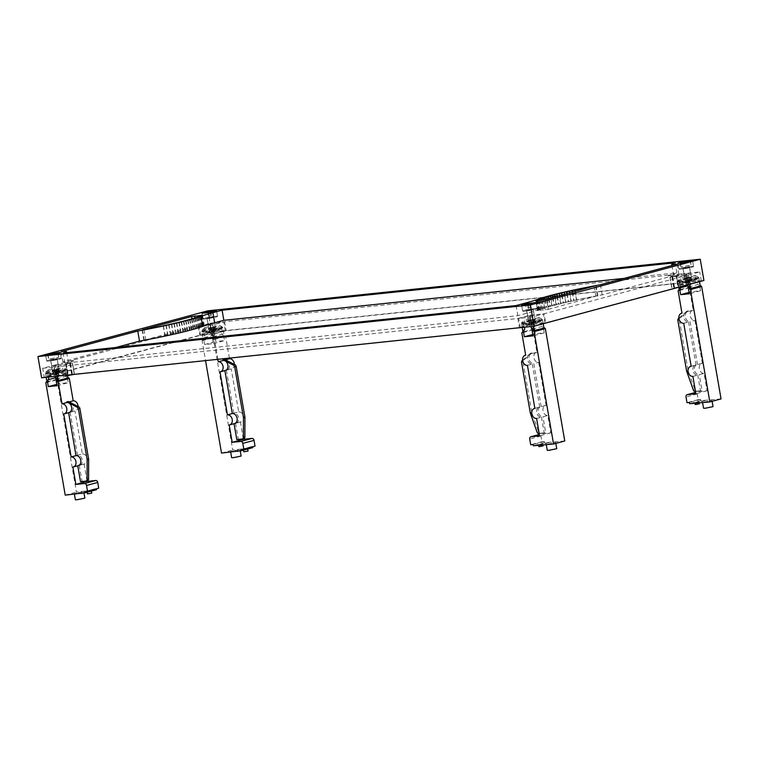 <?xml version="1.0" encoding="UTF-8"?>
<svg xmlns="http://www.w3.org/2000/svg" width="759" height="759" viewBox="0 0 759 759"><rect width="100%" height="100%" fill="white"/><g stroke="black" fill="none" stroke-linecap="round" stroke-linejoin="round"><path stroke-width="0.57" stroke-dasharray="3.79 2.85" d="M677.958 263.183L678.963 269.028L677.958 263.183A7.41 0.579 -9.8 0 0 685.937 262.396A7.41 0.579 -9.8 0 0 692.55 260.669L693.565 266.504A7.41 0.579 -9.8 0 0 685.576 267.301A7.41 0.579 -9.8 0 0 678.963 269.028A7.41 0.579 -9.8 0 0 686.952 268.24A7.41 0.579 -9.8 0 0 693.565 266.504A7.41 0.579 170.2 0 1 689.419 267.756A7.41 0.579 170.2 0 1 681.61 269.018A7.41 0.579 170.2 0 1 678.963 269.028A7.41 0.579 170.2 0 1 683.109 267.775A7.41 0.579 170.2 0 1 690.918 266.513A7.41 0.579 170.2 0 1 693.565 266.504L692.55 260.669M691.032 260.574A7.41 0.579 -9.8 0 0 684.571 261.457A7.41 0.579 -9.8 0 0 679.362 262.595M690.168 260.878L691.136 265.346L680.842 266.997L690.918 265.195M690.367 260.868L691.136 265.346M680.282 262.671L681.06 267.149M680.064 262.519L680.842 266.997M685.956 267.557L682.958 268.335L686.572 267.984L689.57 267.196L685.956 267.557M687.663 277.433L684.665 278.211L688.28 277.86L691.269 277.073L687.663 277.433L684.352 278.268L688.309 277.879L691.591 277.016L687.635 277.414M687.701 277.832L684.438 278.714L691.667 277.443L687.701 277.832M687.787 278.173L684.808 278.98L691.402 277.813L687.787 278.173M689.305 285.763L690.235 285.678L689.305 285.763M528.055 308.135L530.389 307.718L531.338 308.363L529.004 308.78L528.055 308.135L527.372 303.628M534.744 302.651A7.41 0.579 -9.8 0 0 523.065 304.663M521.67 305.26L522.676 311.105L521.67 305.26A7.41 0.579 -9.8 0 0 521.699 305.308A7.41 0.579 -9.8 0 0 529.355 304.52A7.41 0.579 -9.8 0 0 536.262 302.737L537.277 308.581A7.41 0.579 -9.8 0 0 537.239 308.543A7.41 0.579 -9.8 0 0 529.583 309.321A7.41 0.579 -9.8 0 0 522.676 311.105A7.41 0.579 -9.8 0 0 522.704 311.143A7.41 0.579 -9.8 0 0 530.37 310.365A7.41 0.579 -9.8 0 0 537.277 308.581A7.41 0.579 170.2 0 1 533.122 309.833A7.41 0.579 170.2 0 1 525.323 311.095A7.41 0.579 170.2 0 1 522.676 311.105A7.41 0.579 170.2 0 1 526.822 309.852A7.41 0.579 170.2 0 1 534.63 308.59A7.41 0.579 170.2 0 1 537.277 308.581L536.262 302.737M529.754 304.017L530.389 307.718M530.569 303.885L531.338 308.363M528.236 304.302L529.004 308.78M526.689 310.431L533.273 309.274L526.689 310.431M528.387 320.307L534.981 319.15L528.387 320.307M528.074 320.364L535.38 319.52L528.131 320.772M528.52 321.048L535.095 319.871L528.15 320.791M532.249 328.049L533.947 327.755L532.239 328.049L531.347 327.082M58.728 352.508A7.41 0.579 -9.8 0 0 52.267 353.39A7.41 0.579 -9.8 0 0 47.058 354.529M45.654 355.117L46.66 360.961L45.654 355.127A7.41 0.579 -9.8 0 0 53.633 354.33A7.41 0.579 -9.8 0 0 60.255 352.603L61.261 358.438A7.41 0.579 -9.8 0 0 53.282 359.235A7.41 0.579 -9.8 0 0 46.66 360.961A7.41 0.579 -9.8 0 0 54.648 360.174A7.41 0.579 -9.8 0 0 61.261 358.438A7.41 0.579 170.2 0 1 57.115 359.69A7.41 0.579 170.2 0 1 49.307 360.952A7.41 0.579 170.2 0 1 46.66 360.961A7.41 0.579 170.2 0 1 50.815 359.709A7.41 0.579 170.2 0 1 58.614 358.447A7.41 0.579 170.2 0 1 61.261 358.438L60.255 352.603M47.978 354.605L48.756 359.083L58.832 357.28L48.756 359.083M47.76 354.453L48.538 358.941M57.874 352.821L58.614 357.128M58.064 352.802L58.832 357.28M54.269 359.918L57.267 359.13L50.663 360.269L54.269 359.918M55.976 369.794L58.974 369.007L52.362 370.155L55.976 369.794M56.005 369.813L59.287 368.95L52.048 370.202L56.005 369.813M56.081 370.24L59.363 369.377L52.115 370.629L56.081 370.24M56.109 370.534L59.098 369.756L55.483 370.107L52.494 370.895L56.109 370.534M57.162 377.811L56.232 377.906L57.162 377.811M201.941 313.05L202.957 318.884L201.941 313.05A7.41 0.579 -9.8 0 0 201.979 313.087A7.41 0.579 -9.8 0 0 209.636 312.31A7.41 0.579 -9.8 0 0 216.543 310.526L217.548 316.37A7.41 0.579 -9.8 0 0 217.52 316.323A7.41 0.579 -9.8 0 0 209.863 317.11A7.41 0.579 -9.8 0 0 202.957 318.884A7.41 0.579 -9.8 0 0 202.985 318.932A7.41 0.579 -9.8 0 0 210.641 318.154A7.41 0.579 -9.8 0 0 217.548 316.37A7.41 0.579 170.2 0 1 213.402 317.623A7.41 0.579 170.2 0 1 205.594 318.884A7.41 0.579 170.2 0 1 202.957 318.884A7.41 0.579 170.2 0 1 207.103 317.642A7.41 0.579 170.2 0 1 214.901 316.38A7.41 0.579 170.2 0 1 217.548 316.37L216.543 310.526M210.841 311.674L211.619 316.152L209.285 316.569L208.336 315.915L210.67 315.497L211.619 316.152M208.507 312.091L209.285 316.569M207.653 311.418L208.336 315.915M210.034 311.807L210.67 315.497M215.025 310.44A7.41 0.579 -9.8 0 0 203.346 312.452M213.535 317.034L206.951 318.201L213.535 317.034M215.243 326.92L208.659 328.078L215.243 326.92M215.565 326.863L208.336 328.135L215.565 326.863M215.641 327.281L208.412 328.552L215.641 327.281M215.376 327.66L208.782 328.818L215.376 327.66M214.218 335.535L212.52 335.839L214.218 335.544L215.584 326.882M704.21 402.09L711.98 400.458L704.21 402.09M703.565 408.257L713.043 406.625M695.567 402.403L699.058 401.663L695.567 402.403M695.159 404.528L699.418 403.788M697.957 276.712L695.045 275.564L695.168 278.458L698.878 278.069L697.957 276.712L690.14 278.819L689.03 280.726L689.646 284.321M685.994 276.513L686.06 277.955L687.72 279.236L691.43 278.847L686.383 276.475L680.216 278.069L681.943 281.855A1.622 1.233 74.9 0 1 682.493 282.917L680.662 283.116L679.305 281.912L679.694 285.213A1.347 1.025 74.9 0 1 680.975 286.655M686.658 278.572L677.891 280.934L680.216 278.069M686.06 277.955L678.242 280.062M687.417 278.933L678.043 281.456L677.891 280.934M687.72 279.236L689.096 287.206L679.239 289.862M678.821 287.424L678.043 281.456M695.434 275.526L689.656 277.082L690.14 278.819M695.045 275.564L689.656 277.082M695.168 278.458L694.94 278.876A1.622 1.233 -105.1 0 0 694.77 280.014L696.601 279.824L697.445 278.392L698.242 281.655A1.347 1.025 -105.1 0 0 698.707 284.302L699.03 286.162L700.234 285.925M687.692 284.853A1.347 1.025 74.9 0 1 688.394 284.302L687.597 281.048L686.743 282.481L684.912 282.671A1.622 1.233 74.9 0 1 685.083 281.523L689.267 277.12M721.05 398.911L700.851 400.705L700.623 399.424L698.204 399.68L697.217 393.949A2.163 1.641 -105.1 0 1 698.289 391.682A2.163 1.641 -105.1 0 1 698.489 391.653L707.103 390.743L704.105 373.381A5.133 3.899 74.9 0 1 699.4 369.045A5.133 3.899 74.9 0 1 701.904 363.381A5.133 3.899 74.9 0 1 702.36 363.295L694.931 320.279A5.133 3.899 74.9 0 1 690.225 315.943A5.133 3.899 74.9 0 1 692.73 310.27A5.133 3.899 74.9 0 1 693.195 310.184L689.333 287.822L689.779 287.025L691.003 286.893L690.329 287.073L690.007 285.213A1.347 1.025 -105.1 0 0 689.551 282.566L689.163 279.265L690.519 280.46L692.35 280.27A1.622 1.233 -105.1 0 0 691.8 279.198L691.43 278.847M689.779 287.025L690.329 287.073M699.03 286.162L700.253 286.039M699.504 281.665L698.878 278.069M698.707 284.302L688.849 286.959M698.242 281.655L688.394 284.302M691.003 286.893L691.829 291.674L700.529 290.763L699.703 285.982M700.529 290.763L689.324 293.78M698.584 277.766L689.2 280.289M698.565 277.329L689.798 279.692M690.519 280.46L680.662 283.116M692.35 280.27L682.493 282.917M686.383 276.475L680.605 278.022M677.863 281.893L681.582 281.504M685.311 281.115L689.03 280.726M689.551 282.566L679.694 285.213M691.829 291.674L689.087 292.414M692.891 376.398L697.749 375.088A5.133 3.899 74.9 0 1 693.043 370.762A5.133 3.899 74.9 0 1 695.548 365.088A5.133 3.899 74.9 0 1 696.012 365.003L691.155 366.312M702.36 363.295L697.502 364.595A5.133 3.899 -105.1 0 0 697.037 364.681A5.133 3.899 -105.1 0 0 694.542 370.354A5.133 3.899 -105.1 0 0 699.248 374.69L704.105 373.381M697.502 364.595L690.073 321.579L694.931 320.279M697.749 375.088L700.51 391.027L701.999 390.619L699.248 374.69M707.103 390.743L695.899 393.769M683.726 323.296L688.584 321.987A5.133 3.899 74.9 0 1 684.125 318.533A5.133 3.899 74.9 0 1 685.14 312.651A5.133 3.899 74.9 0 1 686.373 311.977A5.133 3.899 74.9 0 1 686.838 311.892L686.373 311.977M693.195 310.184L688.337 311.494A5.133 3.899 -105.1 0 0 687.872 311.579A5.133 3.899 -105.1 0 0 686.629 312.253A5.133 3.899 -105.1 0 0 685.624 318.135A5.133 3.899 -105.1 0 0 690.073 321.579M689.333 287.822L678.119 290.849M688.337 311.494L688.223 310.848L686.724 311.256L686.838 311.892M678.888 318.154L686.724 311.256M688.584 321.987L696.012 365.003M700.51 391.027L695.51 391.549M688.223 310.848L679.941 318.144A2.163 1.641 -105.1 0 0 679.381 320.127L688.081 370.477A2.163 1.641 -105.1 0 0 688.195 370.942L694.855 389.69A2.163 1.641 -105.1 0 0 696.743 391.17L701.999 390.619M705.158 400.249L693.944 403.266M705.206 400.572L694.001 403.589M700.851 400.705L689.637 403.722M700.623 399.424L689.419 402.45M698.204 399.68L686.99 402.697M696.601 279.824L686.743 282.481M694.77 280.014L684.912 282.671M238.354 449.897L230.584 451.529L238.354 449.897M231.647 457.686L241.134 456.055M246.893 448.948L243.402 449.689L246.893 448.948M243.772 451.814L248.032 451.074M202.226 329.928L204.598 327.888L205.566 331.36L201.856 331.749L202.226 329.928L210.044 327.822L211.704 329.102L213.08 337.062L214.996 336.759L214.313 336.939L213.991 335.08A1.347 1.025 -105.1 0 0 213.535 332.423L213.146 329.121L214.503 330.326L216.334 330.127A1.622 1.233 -105.1 0 0 215.784 329.064L210.366 326.332L210.044 327.822M213.64 326.939L214.133 328.675L213.013 330.582L209.304 330.971L213.251 326.977L219.028 325.421L218.924 328.732A1.622 1.233 -105.1 0 0 218.753 329.88L220.584 329.681L221.438 328.258L222.235 331.512A1.347 1.025 -105.1 0 0 222.691 334.169L223.013 336.028L224.247 335.895L222.871 327.935L221.941 326.579L219.417 325.383M213.782 329.548L222.548 327.186M214.133 328.675L221.941 326.579M213.194 330.146L222.567 327.622M213.013 330.582L214.389 338.552L224.92 335.715L223.696 335.848L224.522 340.62L215.822 341.531L214.996 336.759M204.199 327.926L209.977 326.37M204.598 327.888L210.366 326.332M205.566 331.36L205.926 331.721A1.622 1.233 74.9 0 1 206.476 332.784L204.655 332.973L203.298 331.778L203.678 335.08A1.347 1.025 74.9 0 1 204.143 337.736L204.465 339.586L202.549 339.899L203.232 339.719L201.856 331.749M217.852 359.33L214.417 339.415L212.482 338.865L213.156 338.675L212.843 336.825A1.347 1.025 74.9 0 1 212.378 334.169L211.581 330.905L210.727 332.338L208.905 332.527A1.622 1.233 74.9 0 1 209.076 331.389L209.304 330.971M213.715 338.732L213.156 338.675M204.465 339.586L214.313 336.939M204.143 337.736L213.991 335.08M203.678 335.08L213.535 332.423M212.482 338.865L213.307 343.637L204.607 344.558L203.782 339.776M204.607 344.558L215.822 341.531M202.027 331.313L211.4 328.789M201.885 330.801L210.651 328.438M210.727 332.338L220.584 329.681M208.905 332.527L218.753 329.88M213.251 326.977L219.028 325.421M202.549 339.899L202.103 340.706L205.547 360.62M222.871 327.935L219.152 328.324M223.013 336.028L223.696 335.848M215.423 328.713L211.704 329.102M212.378 334.169L222.235 331.512M212.843 336.825L222.691 334.169M213.307 343.637L224.522 340.62M229.379 358.125L225.622 336.398L224.92 335.715M234.351 364.434A5.133 3.899 74.9 0 1 231.694 368.76A5.133 3.899 74.9 0 1 231.229 368.846L226.372 370.155A5.133 3.899 -105.1 0 0 226.837 370.069A5.133 3.899 -105.1 0 0 229.493 365.61A5.133 3.899 -105.1 0 0 226.524 360.449A5.133 3.899 -105.1 0 0 224.626 360.06L225.385 359.861M238.658 411.862A5.133 3.899 74.9 0 1 243.373 416.198A5.133 3.899 74.9 0 1 240.869 421.871A5.133 3.899 74.9 0 1 240.404 421.957L235.546 423.256A5.133 3.899 -105.1 0 0 236.011 423.171A5.133 3.899 -105.1 0 0 238.516 417.507A5.133 3.899 -105.1 0 0 233.8 413.171L238.658 411.862L231.229 368.846M243.297 438.73L240.404 421.957M252.662 446.738L255.024 446.102M213.763 336.882L213.317 337.689L232.728 450.059L252.823 447.63M234.512 423.579A5.133 3.899 74.9 0 1 234.047 423.664L229.19 424.974M224.882 370.591L220.015 371.863M235.546 423.256L238.298 439.195L236.799 439.594M214.417 339.415L225.622 336.398M224.522 359.424L224.626 360.06M226.372 370.155L233.8 413.171M238.298 439.195L242.055 439.044M237.301 451.102L248.516 448.085M239.322 450.893L248.563 448.398M241.39 449.375L252.595 446.358M204.655 332.973L214.503 330.326M206.476 332.784L216.334 330.127M202.103 340.706L213.317 337.689M221.514 453.076L232.728 450.059M547.922 444.167L555.692 442.535L547.922 444.167M547.267 450.334L556.755 448.692M539.269 444.47L542.761 443.74L539.269 444.47M538.871 446.605L543.131 445.865M541.67 318.789L538.748 317.642L538.881 320.535L542.59 320.146L541.67 318.789L533.852 320.886L532.742 322.793L533.34 326.285M529.706 318.59L529.763 320.032L531.433 321.313L535.142 320.924L530.095 318.543L523.928 320.137L525.655 323.932A1.622 1.233 74.9 0 1 526.205 324.994L524.374 325.184L523.017 323.989L523.406 327.29A1.347 1.025 74.9 0 1 523.653 327.3M530.37 320.649L521.604 323.011L523.928 320.137M529.763 320.032L521.955 322.139M531.129 321.01L521.746 323.533L521.604 323.011M531.433 321.313L532.809 329.283L522.951 331.93M522.183 327.452L521.746 323.533M539.137 317.594L533.368 319.15L533.852 320.886M538.748 317.642L533.368 319.15M538.881 320.535L538.643 320.943A1.622 1.233 -105.1 0 0 538.482 322.091L540.304 321.901L541.158 320.469L541.954 323.723A1.347 1.025 -105.1 0 0 542.419 326.379L542.732 328.239L543.947 328.002M531.869 326.436A1.347 1.025 74.9 0 1 532.106 326.379L531.309 323.116L530.456 324.548L528.625 324.738A1.622 1.233 74.9 0 1 528.795 323.6L532.979 319.197M564.762 440.988L544.554 442.772L544.336 441.501L541.917 441.757L540.92 436.017A2.163 1.641 -105.1 0 1 542.002 433.759A2.163 1.641 -105.1 0 1 542.201 433.721L550.816 432.82L547.818 415.458A5.133 3.899 74.9 0 1 543.102 411.122A5.133 3.899 74.9 0 1 545.607 405.448A5.133 3.899 74.9 0 1 546.072 405.363L538.643 362.347A5.133 3.899 74.9 0 1 533.938 358.02A5.133 3.899 74.9 0 1 536.442 352.347A5.133 3.899 74.9 0 1 536.898 352.261L533.036 329.899L533.482 329.093L534.716 328.97L534.032 329.15L533.719 327.29A1.347 1.025 -105.1 0 0 533.254 324.634L532.875 321.332L534.232 322.537L536.053 322.347A1.622 1.233 -105.1 0 0 535.503 321.275L535.142 320.924M533.482 329.093L534.032 329.15M542.732 328.239L543.966 328.106M543.216 323.742L542.59 320.146M542.419 326.379L532.562 329.036M541.954 323.723L532.106 326.379M534.716 328.97L535.541 333.751L544.241 332.84L543.416 328.059M544.241 332.84L533.027 335.858M542.287 319.833L532.913 322.357M542.268 319.406L533.501 321.759M534.232 322.537L524.374 325.184M536.053 322.347L526.205 324.994M530.095 318.543L524.317 320.099M521.575 323.97L525.294 323.581M529.023 323.182L532.742 322.793M533.254 324.634L523.406 327.29M535.541 333.751L532.79 334.491M536.604 418.475L541.461 417.165A5.133 3.899 74.9 0 1 536.755 412.83A5.133 3.899 74.9 0 1 539.26 407.166A5.133 3.899 74.9 0 1 539.725 407.071L534.858 408.38M546.072 405.363L541.214 406.672A5.133 3.899 -105.1 0 0 540.75 406.758A5.133 3.899 -105.1 0 0 538.245 412.431A5.133 3.899 -105.1 0 0 542.96 416.767L547.818 415.458M541.214 406.672L533.786 363.656L538.643 362.347M541.461 417.165L544.212 433.095L545.712 432.696L542.96 416.767M550.816 432.82L539.602 435.837M527.429 365.364L532.287 364.054A5.133 3.899 74.9 0 1 527.837 360.61A5.133 3.899 74.9 0 1 528.843 354.728A5.133 3.899 74.9 0 1 530.086 354.055A5.133 3.899 74.9 0 1 530.55 353.969L530.086 354.055M536.898 352.261L532.04 353.571A5.133 3.899 -105.1 0 0 531.575 353.656A5.133 3.899 -105.1 0 0 530.342 354.32A5.133 3.899 -105.1 0 0 529.336 360.202A5.133 3.899 -105.1 0 0 533.786 363.656M533.036 329.899L521.831 332.916M532.04 353.571L531.936 352.926L530.437 353.324L530.55 353.969M522.6 360.231L530.437 353.324M532.287 364.054L539.725 407.071M544.212 433.095L539.222 433.617M531.936 352.926L523.644 360.221A2.163 1.641 -105.1 0 0 523.093 362.195L531.784 412.554A2.163 1.641 -105.1 0 0 531.907 413.019L538.567 431.757A2.163 1.641 -105.1 0 0 540.455 433.247L545.712 432.696M548.861 442.326L537.657 445.343M548.918 442.639L537.704 445.666M544.554 442.772L533.349 445.799M544.336 441.501L533.122 444.518M541.917 441.757L530.702 444.774M540.304 321.901L530.456 324.548M538.482 322.091L528.625 324.738M82.057 491.974L74.297 493.606L82.057 491.974M75.359 499.764L84.847 498.122M90.596 491.026L87.114 491.756L90.596 491.026M87.475 493.881L91.735 493.151M45.938 371.995L48.301 369.965L49.278 373.437L45.568 373.826L45.938 371.995L53.756 369.899L55.416 371.179L56.792 379.139L58.699 378.826L58.026 379.016L57.703 377.157A1.347 1.025 -105.1 0 0 57.248 374.5L56.859 371.198L58.215 372.394L60.046 372.204A1.622 1.233 -105.1 0 0 59.496 371.142L54.079 368.409L53.756 369.899M57.352 369.016L57.836 370.753L56.726 372.66L53.016 373.048L56.963 369.054L62.741 367.498L62.636 370.809A1.622 1.233 -105.1 0 0 62.466 371.948L64.297 371.758L65.151 370.326L65.948 373.589A1.347 1.025 -105.1 0 0 66.403 376.246L66.726 378.105L67.959 377.973M57.494 371.625L66.261 369.263L63.13 367.46M57.836 370.753L65.654 368.646M56.897 372.223L66.261 369.263M56.726 372.66L57.323 376.151M67.542 375.591L66.28 369.699M47.912 370.003L53.69 368.447M48.301 369.965L54.079 368.409M49.278 373.437L49.639 373.789A1.622 1.233 74.9 0 1 50.189 374.861L48.358 375.05L47.001 373.845L47.39 377.147A1.347 1.025 74.9 0 1 47.637 377.166M55.862 376.303A1.347 1.025 74.9 0 1 56.09 376.236L55.293 372.982L54.439 374.415L52.608 374.604A1.622 1.233 74.9 0 1 52.779 373.466L53.016 373.048M46.166 377.318L45.568 373.826M47.39 377.147L57.248 374.5M56.783 384.348L59.525 383.608L58.699 378.826M45.739 373.39L55.113 370.866M46.944 381.796L58.026 379.016M45.587 372.868L54.354 370.506M54.439 374.415L64.297 371.758M52.608 374.604L62.466 371.948M56.963 369.054L62.741 367.498M66.583 370.003L62.864 370.392M66.726 378.105L67.94 377.859M59.126 370.79L55.416 371.179M56.09 376.236L65.948 373.589M56.545 378.893L66.403 376.246M67.399 377.916L68.225 382.697L59.525 383.608M57.02 385.714L68.225 382.697M78.063 406.511A5.133 3.899 74.9 0 1 75.407 410.837A5.133 3.899 74.9 0 1 74.942 410.923L70.084 412.232A5.133 3.899 -105.1 0 0 70.549 412.146A5.133 3.899 -105.1 0 0 73.206 407.678A5.133 3.899 -105.1 0 0 70.236 402.517A5.133 3.899 -105.1 0 0 68.338 402.137L69.088 401.938M82.37 453.939A5.133 3.899 74.9 0 1 87.086 458.265A5.133 3.899 74.9 0 1 84.581 463.939A5.133 3.899 74.9 0 1 84.116 464.024L79.259 465.333A5.133 3.899 -105.1 0 0 79.723 465.248A5.133 3.899 -105.1 0 0 82.228 459.574A5.133 3.899 -105.1 0 0 77.513 455.248L82.37 453.939L74.942 410.923M87.01 480.798L84.116 464.024M96.374 488.815L98.727 488.179M57.475 378.959L57.029 379.766L76.441 492.136L96.526 489.707M78.224 465.656A5.133 3.899 74.9 0 1 77.76 465.741L72.902 467.041M68.595 412.668L63.728 413.94M79.259 465.333L82.01 481.263L80.511 481.671M68.225 401.492L68.338 402.137M70.084 412.232L77.513 455.248M82.01 481.263L85.767 481.121M81.014 493.179L92.219 490.153M83.035 492.961L92.275 490.475M85.093 491.452L96.308 488.435M48.358 375.05L58.215 372.394M50.189 374.861L60.046 372.204M45.815 382.783L57.029 379.766M65.227 495.153L76.441 492.136M523.397 304.577A7.41 0.579 170.2 0 1 533.624 302.746A7.41 0.579 170.2 0 1 534.402 302.67M47.39 354.434A7.41 0.579 170.2 0 1 57.608 352.603A7.41 0.579 170.2 0 1 58.386 352.537M679.684 262.5A7.41 0.579 170.2 0 1 689.912 260.669A7.41 0.579 170.2 0 1 690.69 260.603M203.678 312.357A7.41 0.579 170.2 0 1 213.896 310.535A7.41 0.579 170.2 0 1 214.674 310.459M670.244 274.948L668.328 275.356L670.244 274.948M670.339 275.479L668.413 275.887L670.339 275.479M72.94 360.61L71.023 361.018L72.94 360.61M73.035 361.142L71.118 361.55L73.035 361.142M57.105 365.525L51.868 366.625L57.105 365.525M51.925 360.25L57.162 359.149L51.925 360.25M533.112 315.668L527.875 316.769L533.112 315.668M527.932 310.393L533.169 309.293L527.932 310.393M213.393 323.448L208.156 324.548L213.393 323.448M208.213 318.173L213.45 317.072L208.213 318.173M689.4 273.591L684.172 274.692L689.4 273.591M684.229 268.316L689.457 267.215L684.229 268.316M676.724 276.172L672.417 276.693L686.202 273.335L699.741 271.921L688.527 274.938L676.724 276.172L678.66 287.329L674.343 287.841L679.798 286.731L671.838 288.325L676.705 287.803M688.527 274.938L690.092 283.97L701.297 280.953L687.758 282.367L679.428 284.606L679.798 286.731M53.898 365.278L55.454 374.301L44.24 377.318L42.684 368.295L53.898 365.278L69.714 363.314L56.223 366.872L57.788 375.904L67.987 373.324L58.984 375.752L519.403 327.518L531.291 324.321L545.655 322.812L689.039 284.217L678.157 285.356L690.092 283.97M680.026 285.023L680.339 286.826M680.396 287.149L678.66 287.329M676.43 275.972L678.356 287.12M686.202 273.335L687.758 282.367M672.417 276.693L674.343 287.841M65.701 364.035L67.627 375.193L71.944 374.68L66.479 375.781M67.987 373.324L66.431 364.301L72.314 362.897L65.834 363.884L67.39 372.916L55.454 374.301M65.521 373.248L65.881 375.373L67.627 375.193M42.684 368.295L56.223 366.872M65.995 364.244L67.921 375.401M70.018 363.523L71.944 374.68M66.118 373.665L66.384 375.202M73.898 374.415L65.881 375.373M69.714 363.314L71.64 374.472M74.448 374.196L72.513 363.03L74.448 374.196M679.428 284.606L686.563 282.519L226.144 330.753L214.256 333.951L199.892 335.459L56.508 374.054L67.39 372.916M56.508 374.054L54.952 365.022L65.834 363.884M54.952 365.022L198.327 326.427L212.691 324.918L224.588 321.721L685.007 273.496L669.912 277.177L687.474 275.185L544.099 313.79L545.655 322.812M58.984 375.752L57.418 366.72L517.847 318.495L529.735 315.289L544.099 313.79M57.418 366.72L66.431 364.301M44.24 377.318L57.788 375.904M207.833 310.82L211.495 332.062L703.925 280.479M211.495 332.062L41.622 377.792M533.795 326.038L545.009 323.021L531.471 324.444L520.257 327.461L533.795 326.038L532.239 317.015L518.701 318.429L529.915 315.412L531.471 324.444M214.076 333.827L225.29 330.81L211.742 332.233L200.537 335.25L214.076 333.827L212.52 324.805L198.972 326.218L210.186 323.201L211.742 332.233M676.592 276.333L678.157 285.356M672.711 276.893L674.637 288.05M677.559 284.948L675.994 275.915M686.563 282.519L685.007 273.496M689.039 284.217L687.474 275.185M200.537 335.25L198.972 326.218M225.29 330.81L223.725 321.778L212.52 324.805M210.186 323.201L223.725 321.778M701.297 280.953L699.741 271.921M520.257 327.461L518.701 318.429M545.009 323.021L543.453 313.998L532.239 317.015M529.915 315.412L543.453 313.998M198.327 326.427L199.892 335.459M529.735 315.289L531.291 324.321M212.691 324.918L214.256 333.951M224.588 321.721L226.144 330.753M517.847 318.495L519.403 327.518M193.317 326.636L145.775 339.795A79.391 6.233 -9.8 0 0 165.168 335.905L164.931 335.905A85.615 6.717 -9.8 0 0 167.711 335.307L167.976 335.298A105.786 8.302 -9.8 0 0 170.718 334.691L170.433 334.71A94.818 7.438 -9.8 0 0 173.099 334.112L173.403 334.093A84.733 6.651 -9.8 0 0 176.003 333.495L175.68 333.514A106.801 8.377 -9.8 0 0 178.185 332.926L178.526 332.907A82.257 6.451 -9.8 0 0 180.965 332.319L180.614 332.347A102.313 8.026 -9.8 0 0 182.947 331.778L183.317 331.74A108.708 8.529 -9.8 0 0 185.576 331.171L185.196 331.209A92.237 7.239 -9.8 0 0 187.35 330.649L187.748 330.611A85.663 6.717 -9.8 0 0 189.816 330.061L189.418 330.099A78.168 6.129 -9.8 0 0 191.372 329.558L191.79 329.51A71.099 5.579 -9.8 0 0 193.659 328.989L193.232 329.036A69.951 5.484 -9.8 0 0 194.978 328.524L195.424 328.467A61.887 4.858 -9.8 0 0 197.074 327.964L196.619 328.021A65.274 5.123 -9.8 0 0 198.156 327.527L198.611 327.471A79.648 6.252 -9.8 0 0 200.034 326.996L199.56 327.063A70.634 5.541 -9.8 0 0 200.85 326.607L201.334 326.541A67.257 5.275 -9.8 0 0 202.511 326.095L202.017 326.161A69.041 5.417 -9.8 0 0 203.07 325.744L203.564 325.668A84.714 6.651 -9.8 0 0 204.18 325.402L193.317 326.636L191.961 318.808M163.422 325.81L165.168 335.905M163.194 325.867L164.931 335.905M165.974 325.213L167.711 335.307M166.23 325.213L167.976 335.298M168.982 324.605L170.718 334.691M168.707 324.662L170.433 334.71M171.354 324.017L173.099 334.112M171.657 324.008L173.403 334.093M174.257 323.41L176.003 333.495M173.953 323.476L175.68 333.514M176.449 322.841L178.185 332.926M176.79 322.812L178.526 332.907M179.228 322.233L180.965 332.319M178.877 322.309L180.614 332.347M181.202 321.683L182.947 331.778M181.572 321.655L183.317 331.74M183.83 321.076L185.576 331.171M183.46 321.171L185.196 331.209M185.604 320.554L187.35 330.649M186.002 320.516L187.748 330.611M188.071 319.966L189.816 330.061M187.682 320.07L189.418 330.099M189.636 319.473L191.372 329.558M190.044 319.425L191.79 329.51M191.913 318.894L193.659 328.989M191.496 319.017L193.232 329.036M193.232 318.429L194.978 328.524M193.678 318.372L195.424 328.467M195.338 317.869L197.074 327.964M194.892 318.012L196.619 328.021M196.41 317.442L198.156 327.527M196.875 317.376L198.611 327.471M198.289 316.901L200.034 326.996M197.833 317.063L199.56 327.063M199.105 316.512L200.85 326.607M199.589 316.446L201.334 326.541M200.765 316L202.511 326.095M200.291 316.19L202.017 326.161M201.325 315.649L203.07 325.744M201.828 315.583L203.564 325.668M548.377 309.33L595.919 296.171A79.391 6.233 -9.8 0 0 576.527 300.061L576.764 300.061A85.615 6.717 -9.8 0 0 573.975 300.659L573.719 300.668A105.786 8.302 -9.8 0 0 570.977 301.276L571.252 301.257A94.818 7.438 -9.8 0 0 568.595 301.854L568.292 301.873A84.733 6.651 -9.8 0 0 565.692 302.471L566.005 302.452A106.801 8.377 -9.8 0 0 563.51 303.04L563.169 303.059A82.257 6.451 -9.8 0 0 560.721 303.647L561.081 303.619A102.313 8.026 -9.8 0 0 558.747 304.188L558.377 304.226A108.708 8.529 -9.8 0 0 556.119 304.795L556.499 304.757A92.237 7.239 -9.8 0 0 554.345 305.317L553.947 305.355A85.663 6.717 -9.8 0 0 551.878 305.905L552.277 305.868A78.168 6.129 -9.8 0 0 550.322 306.408L549.905 306.456A71.099 5.579 -9.8 0 0 548.036 306.978L548.463 306.93A69.951 5.484 -9.8 0 0 546.717 307.442L546.271 307.499A61.887 4.858 -9.8 0 0 544.62 308.002L545.076 307.945A65.274 5.123 -9.8 0 0 543.539 308.439L543.083 308.496A79.648 6.252 -9.8 0 0 541.66 308.97L542.135 308.904A70.634 5.541 -9.8 0 0 540.844 309.359L540.361 309.425A67.257 5.275 -9.8 0 0 539.184 309.871L539.677 309.805A69.041 5.417 -9.8 0 0 538.624 310.222L538.122 310.298A84.714 6.651 -9.8 0 0 537.514 310.564L548.377 309.33L546.632 299.245M574.781 289.976L576.527 300.061M575.294 291.532L576.764 300.061M572.533 292.272L573.975 300.659M572.277 292.338L573.719 300.668M569.231 291.181L570.977 301.276M569.829 293.002L571.252 301.257M567.191 293.705L568.595 301.854M566.897 293.79L568.292 301.873M563.946 292.376L565.692 302.471M564.62 294.397L566.005 302.452M562.134 295.071L563.51 303.04M561.802 295.156L563.169 303.059M558.985 293.553L560.721 303.647M559.715 295.725L561.081 303.619M557.391 296.342L558.747 304.188M557.03 296.446L558.377 304.226M554.374 294.701L556.119 304.795M555.152 296.949L556.499 304.757M552.998 297.528L554.345 305.317M552.609 297.632L553.947 305.355M550.133 295.82L551.878 305.905M550.93 298.088L552.277 305.868M548.975 298.61L550.322 306.408M548.567 298.723L549.905 306.456M546.29 296.892L548.036 306.978M547.116 299.112L548.463 306.93M545.351 299.52L546.717 307.442M544.905 299.606L546.271 307.499M542.875 297.917L544.62 308.002M543.662 299.777L545.076 307.945M542.078 299.947L543.539 308.439M541.613 299.995L543.083 308.496M539.915 298.885L541.66 308.97M540.617 300.099L542.135 308.904M539.269 300.241L540.844 309.359M538.786 300.289L540.361 309.425M537.438 299.786L539.184 309.871M538.046 300.365L539.677 309.805M536.945 300.479L538.624 310.222M536.442 300.536L538.122 310.298M624.154 278.373L676.867 272.851L675.121 262.766M115.804 347.499L62.845 361.758A15.133 1.186 170.2 0 1 68.253 361.739A15.133 1.186 170.2 0 1 64.828 363.115L517.856 315.659L527.031 313.192A84.173 6.603 -9.8 0 0 538.975 309.568A81.763 6.414 170.2 0 1 602.191 294.843L678.84 274.208A15.133 1.186 170.2 0 1 673.442 274.227A15.133 1.186 170.2 0 1 676.867 272.851M602.191 294.843L600.454 284.758M516.12 305.564L517.856 315.659M677.104 264.123L678.84 274.208M61.109 351.664L62.845 361.758M64.828 363.115L63.082 353.02M694.94 278.876L685.083 281.523M689.343 279.321L679.495 281.969M691.8 279.198L681.943 281.855M689.03 279.54L679.172 282.196M697.341 278.477L687.493 281.134M697.72 278.629L687.872 281.285M696.743 391.17L695.253 391.578M694.855 389.69L693.365 390.088M688.195 370.942L686.705 371.35M688.081 370.477L686.582 370.885M679.381 320.127L677.882 320.526M679.941 318.144L678.442 318.552M697.217 393.949L686.003 396.966M205.926 331.721L215.784 329.064M211.476 330.99L221.334 328.343M209.076 331.389L218.924 328.732M211.856 331.142L221.713 328.495M203.478 331.835L213.326 329.178M203.156 332.053L213.013 329.406M538.643 320.943L528.795 323.6M533.055 321.389L523.198 324.046M535.503 321.275L525.655 323.932M532.733 321.617L522.885 324.273M541.053 320.554L531.196 323.211M541.433 320.706L531.585 323.362M540.455 433.247L538.956 433.645M538.567 431.757L537.078 432.165M531.907 413.019L530.418 413.427M531.784 412.554L530.294 412.953M523.093 362.195L521.594 362.603M523.644 360.221L522.154 360.62M540.92 436.017L529.716 439.034M49.639 373.789L59.496 371.142M55.189 373.067L65.037 370.42M52.779 373.466L62.636 370.809M55.568 373.219L65.426 370.563M47.191 373.902L57.039 371.255M46.868 374.13L56.726 371.483M69.989 363.144L71.915 374.291M70.587 363.552L72.494 374.557M72.314 362.897L74.24 374.045M672.436 277.073L674.362 288.23M671.838 276.665L673.764 287.813M669.912 277.177L671.848 288.335L669.912 277.168M670.121 277.32L672.047 288.467M142.493 329.928L144.21 339.852M144.03 329.7L145.775 339.795M202.435 315.317L204.18 325.402M201.809 315.583L203.488 325.345M194.902 317.917L196.315 326.095M595.739 286.02L597.485 296.114M594.231 286.428L595.919 296.171M535.788 300.564L537.514 310.564M536.461 300.536L538.207 310.621M543.634 299.777L545.379 309.871M537.23 299.482L538.975 309.568M525.294 303.097L527.031 313.192M684.665 278.211L682.958 268.335M687.531 284.891L684.352 278.268M688.536 285.972L687.635 285.014M691.402 277.813L690.235 285.678M691.269 277.073L689.57 267.196M534.981 319.15L533.273 309.274M535.104 319.918L535.304 319.093M533.947 327.755L535.114 319.89M528.511 321.029L530.911 326.541M528.378 320.289L526.67 310.412M58.974 369.007L57.267 359.13M57.931 377.612L59.287 368.95M52.048 370.202L54.895 376.398M55.331 376.948L56.232 377.906M52.362 370.155L50.663 360.269M208.659 328.078L206.951 318.201M212.52 335.839L208.782 328.818M215.262 326.939L213.554 317.053M711.98 400.458L712.122 401.312M699.058 401.663L699.286 403.029M698.128 281.674L688.271 284.331M689.163 279.265L679.305 281.912M697.445 278.392L687.597 281.048M694.789 402.403L694.978 403.484M702.492 402.099L702.597 402.687M695.548 365.088L691.145 366.274M701.904 363.381L697.037 364.681M692.73 310.27L687.872 311.579M230.584 451.529L230.689 452.117M204.266 337.708L214.114 335.061M211.581 330.905L221.438 328.258M212.254 334.188L222.112 331.531M203.298 331.778L213.146 329.121M240.072 449.888L240.223 450.799M236.011 423.171L240.869 421.871M226.837 370.069L231.694 368.76M555.692 442.535L555.835 443.389M542.761 443.74L542.998 445.106M541.831 323.751L531.983 326.398M532.875 321.332L523.017 323.989M541.158 320.469L531.309 323.116M538.501 444.48L538.691 445.561M546.205 444.176L546.309 444.765M539.26 407.166L534.858 408.342M545.607 405.448L540.75 406.758M536.442 352.347L531.575 353.656M74.297 493.606L74.401 494.194M55.293 372.982L65.151 370.326M55.967 376.265L65.824 373.608M47.001 373.845L56.859 371.198M83.775 491.965L83.936 492.866M79.723 465.248L84.581 463.939M70.549 412.146L75.407 410.837M670.671 274.948L670.757 275.479M73.367 360.61L73.462 361.142M51.868 366.625L50.768 360.25M527.875 316.769L526.774 310.393M208.156 324.548L207.055 318.182M684.172 274.692L683.072 268.316M690.557 273.591L689.457 267.215M214.55 323.448L213.45 317.072M534.27 315.659L533.169 309.293M58.263 365.525L57.162 359.149M71.023 361.018L71.118 361.55M668.328 275.356L668.413 275.887M142.104 329.909L143.84 340.004M202.52 315.251L204.266 325.345M596.109 285.877L597.845 295.963M535.683 300.536L537.429 310.621M66.678 352.65L68.253 361.739M671.933 265.508L673.442 274.227"/><path stroke-width="1.14" d="M690.367 260.868L680.282 262.671M689.732 260.716L690.889 261.513M680.064 262.519L690.168 260.878M690.69 260.603A7.41 0.579 170.2 0 1 692.55 260.669A7.41 0.579 -9.8 0 0 691.032 260.574L679.362 262.595A7.41 0.579 -9.8 0 0 677.958 263.183A7.41 0.579 170.2 0 1 679.684 262.5M680.814 263.326L679.656 262.529M527.372 303.628L534.744 302.651A7.41 0.579 -9.8 0 1 536.234 302.699A7.41 0.579 -9.8 0 1 536.262 302.737A7.41 0.579 170.2 0 1 532.116 303.989A7.41 0.579 170.2 0 1 524.308 305.251A7.41 0.579 170.2 0 1 521.67 305.26A7.41 0.579 170.2 0 1 523.397 304.577M529.573 303.249L530.626 303.97L529.573 303.249M528.292 304.387L527.239 303.666L528.292 304.387M521.67 305.26A7.41 0.579 -9.8 0 1 523.065 304.663L527.287 303.647M529.621 303.23L529.754 304.017M530.569 303.885L528.236 304.302M47.76 354.453L57.874 352.821M48.51 355.259L47.352 354.462M58.064 352.802L47.978 354.605M58.386 352.537A7.41 0.579 170.2 0 1 60.255 352.603A7.41 0.579 -9.8 0 0 58.728 352.508L47.058 354.529A7.41 0.579 -9.8 0 0 45.654 355.127A7.41 0.579 170.2 0 1 47.39 354.434M57.428 352.66L58.585 353.447M208.564 312.177L207.52 311.456L208.564 312.177M210.841 311.674L208.507 312.091M209.854 311.038L210.898 311.75L209.854 311.038M214.674 310.459A7.41 0.579 170.2 0 1 216.543 310.526A7.41 0.579 -9.8 0 0 216.505 310.488A7.41 0.579 -9.8 0 0 215.025 310.44L209.949 311L210.034 311.807M216.543 310.526A7.41 0.579 170.2 0 1 212.397 311.778A7.41 0.579 170.2 0 1 204.588 313.04A7.41 0.579 170.2 0 1 201.941 313.05A7.41 0.579 -9.8 0 1 203.346 312.452L207.558 311.437M207.653 311.418L209.892 311.019M712.122 401.312L713.043 406.625L705.282 408.257L703.565 408.257L702.597 402.687M699.286 403.029L699.418 403.788L695.927 404.528L695.159 404.528L694.978 403.484M680.975 286.655A1.347 1.025 74.9 0 1 680.149 287.87L680.472 289.729L679.239 289.862L678.821 287.424M700.234 285.925L700.936 285.849L700.253 286.039L699.504 281.665M680.472 289.729L679.798 289.91L680.624 294.691L689.324 293.78L688.498 288.999L689.172 288.818L688.849 286.959A1.347 1.025 74.9 0 1 687.692 284.853M689.646 284.321L690.405 288.686L688.498 288.999M700.253 286.039L689.172 288.818M700.936 285.849L701.639 286.541L721.05 398.911L709.836 401.928L689.637 403.722L689.419 402.45L686.99 402.697L686.003 396.966A2.163 1.641 74.9 0 1 687.085 394.708A2.163 1.641 74.9 0 1 687.274 394.671L695.899 393.769L692.891 376.398A5.133 3.899 -105.1 0 1 688.185 372.062A5.133 3.899 -105.1 0 1 690.69 366.398A5.133 3.899 -105.1 0 1 691.155 366.312L683.726 323.296A5.133 3.899 -105.1 0 1 679.011 318.96A5.133 3.899 -105.1 0 1 681.516 313.287A5.133 3.899 -105.1 0 1 681.98 313.201L678.119 290.849L679.239 289.862M679.798 289.91L678.565 290.042M680.273 287.851L687.626 285.868L680.396 287.803M689.087 292.414L680.624 294.691M689.722 288.875L690.424 289.558L709.836 401.928M695.51 391.549L695.253 391.578A2.163 1.641 74.9 0 1 693.365 390.088L686.705 371.35A2.163 1.641 74.9 0 1 686.582 370.885L677.882 320.526A2.163 1.641 74.9 0 1 678.442 318.552L678.888 318.154M701.639 286.541L690.424 289.558M240.223 450.799L241.134 456.055L233.364 457.686L231.647 457.686L230.689 452.117M247.671 449.015L248.032 451.074L243.772 451.814L243.478 450.144M205.547 360.62L221.514 453.076L241.609 450.647L241.39 449.375L243.81 449.119L242.814 443.389L254.028 440.372A2.163 1.641 -105.1 0 0 252.026 438.417L243.402 439.319L243.297 438.73M217.852 359.33L218.279 361.777A5.133 3.899 -105.1 0 1 222.985 366.104A5.133 3.899 -105.1 0 1 220.48 371.777A5.133 3.899 -105.1 0 1 220.015 371.863L227.453 414.879A5.133 3.899 -105.1 0 1 232.159 419.215A5.133 3.899 -105.1 0 1 229.654 424.888A5.133 3.899 -105.1 0 1 229.19 424.974L232.188 442.336L240.812 441.434A2.163 1.641 74.9 0 1 242.814 443.389M225.385 359.861L229.493 358.76L229.379 358.125M229.493 358.76A5.133 3.899 74.9 0 1 234.351 364.434M243.81 449.119L255.024 446.102L254.028 440.372M241.609 450.647L252.823 447.63L252.662 446.738M227.453 414.879L232.311 413.57A5.133 3.899 74.9 0 1 237.017 417.905A5.133 3.899 74.9 0 1 234.512 423.579L229.654 424.888M232.311 413.57L224.882 370.591M218.279 361.777L223.137 360.468A5.133 3.899 74.9 0 1 225.034 360.848L233.487 365.155A2.163 1.641 74.9 0 1 234.702 366.948L243.402 417.308A2.163 1.641 74.9 0 1 243.44 417.782L243.373 437.222A2.163 1.641 74.9 0 1 242.254 439.006A2.163 1.641 74.9 0 1 242.055 439.044L236.799 439.594L234.057 423.702M232.188 442.336L243.402 439.319M223.137 360.468L223.023 359.823L225.034 360.848A5.133 3.899 74.9 0 1 227.994 366.009A5.133 3.899 74.9 0 1 225.338 370.468L220.48 371.777M223.023 359.823L224.522 359.424L234.986 364.756A2.163 1.641 -105.1 0 1 236.191 366.55L244.891 416.9A2.163 1.641 -105.1 0 1 244.929 417.374L244.872 436.823A2.163 1.641 -105.1 0 1 243.753 438.607A2.163 1.641 -105.1 0 1 243.554 438.645M237.358 451.425L239.322 450.893M555.835 443.389L556.755 448.692L548.985 450.324L547.267 450.334L546.309 444.765M542.998 445.106L543.131 445.865L539.64 446.596L538.871 446.605L538.691 445.561M523.653 327.3A1.347 1.025 74.9 0 1 523.862 329.947L524.184 331.806L522.951 331.93L522.183 327.452M543.947 328.002L544.649 327.926L543.966 328.106L543.216 323.742M524.184 331.806L523.501 331.987L524.327 336.768L533.027 335.858L532.201 331.076L532.884 330.896L532.562 329.036A1.347 1.025 74.9 0 1 531.869 326.436M533.34 326.285L534.118 330.763L532.201 331.076M543.966 328.106L532.884 330.896M544.649 327.926L545.351 328.609L564.762 440.988L553.548 444.006L533.349 445.799L533.122 444.518L530.702 444.774L529.716 439.034A2.163 1.641 74.9 0 1 530.788 436.776A2.163 1.641 74.9 0 1 530.987 436.738L539.602 435.837L536.604 418.475A5.133 3.899 -105.1 0 1 531.898 414.139A5.133 3.899 -105.1 0 1 534.402 408.465A5.133 3.899 -105.1 0 1 534.858 408.38L527.429 365.364A5.133 3.899 -105.1 0 1 522.723 361.037A5.133 3.899 -105.1 0 1 525.228 355.364A5.133 3.899 -105.1 0 1 525.693 355.278L521.831 332.916L522.951 331.93M523.501 331.987L522.277 332.119M532.79 334.491L524.327 336.768M533.435 330.943L534.137 331.626L553.548 444.006M539.222 433.617L538.956 433.645A2.163 1.641 74.9 0 1 537.078 432.165L530.418 413.427A2.163 1.641 74.9 0 1 530.294 412.953L521.594 362.603A2.163 1.641 74.9 0 1 522.154 360.62L522.6 360.231M545.351 328.609L534.137 331.626M83.936 492.866L84.847 498.122L77.076 499.764L75.359 499.764L74.401 494.194M91.384 491.092L91.735 493.151L87.475 493.881L87.19 492.221M57.323 376.151L58.101 380.629L67.959 377.973L67.542 375.591M47.637 377.166A1.347 1.025 74.9 0 1 47.845 379.804L48.168 381.663L46.261 381.976L45.815 382.783L65.227 495.153L85.321 492.724L85.093 491.452L87.522 491.196L86.526 485.456A2.163 1.641 74.9 0 0 84.524 483.511L75.9 484.413L72.902 467.041A5.133 3.899 -105.1 0 0 73.367 466.956A5.133 3.899 -105.1 0 0 75.872 461.292A5.133 3.899 -105.1 0 0 71.156 456.956L63.728 413.94A5.133 3.899 -105.1 0 0 64.192 413.854A5.133 3.899 -105.1 0 0 66.697 408.181A5.133 3.899 -105.1 0 0 61.991 403.845L58.12 381.492L56.194 380.933L56.868 380.752L56.545 378.893A1.347 1.025 74.9 0 1 55.862 376.303M57.418 380.809L56.868 380.752M48.168 381.663L46.944 381.796L46.166 377.318M46.261 381.976L46.944 381.796M48.092 379.737L55.322 377.792L47.969 379.785M56.194 380.933L57.02 385.714L48.32 386.625L47.494 381.843M48.32 386.625L56.783 384.348M67.959 377.973L68.633 377.792L67.94 377.859M69.088 401.938L73.196 400.828L69.335 378.475L68.633 377.792M73.196 400.828A5.133 3.899 74.9 0 1 78.063 406.511M87.522 491.196L98.727 488.179L97.74 482.439A2.163 1.641 -105.1 0 0 95.729 480.494L87.114 481.396L87.01 480.798M85.321 492.724L96.526 489.707L96.374 488.815M71.156 456.956L76.014 455.647A5.133 3.899 74.9 0 1 80.729 459.982A5.133 3.899 74.9 0 1 78.224 465.656L73.367 466.956M76.014 455.647L68.595 412.668M61.991 403.845L66.849 402.545A5.133 3.899 74.9 0 1 68.746 402.925L77.2 407.232A2.163 1.641 74.9 0 1 78.405 409.025L87.105 459.375A2.163 1.641 74.9 0 1 87.152 459.859L87.086 479.299A2.163 1.641 74.9 0 1 85.966 481.083A2.163 1.641 74.9 0 1 85.767 481.121L80.511 481.671L77.769 465.77M75.9 484.413L87.114 481.396M66.849 402.545L66.735 401.9L68.746 402.925A5.133 3.899 74.9 0 1 71.707 408.086A5.133 3.899 74.9 0 1 69.05 412.545L64.192 413.854M58.12 381.492L69.335 378.475M66.735 401.9L68.225 401.492L78.699 406.824A2.163 1.641 -105.1 0 1 79.904 408.617L88.604 458.977A2.163 1.641 -105.1 0 1 88.642 459.451L88.575 478.901A2.163 1.641 -105.1 0 1 87.456 480.684A2.163 1.641 -105.1 0 1 87.266 480.713M81.061 493.492L83.035 492.961M534.402 302.67A7.41 0.579 170.2 0 1 536.262 302.737M60.255 352.603A7.41 0.579 170.2 0 1 56.1 353.855A7.41 0.579 170.2 0 1 48.301 355.117A7.41 0.579 170.2 0 1 45.654 355.117M692.55 260.669A7.41 0.579 170.2 0 1 688.404 261.912A7.41 0.579 170.2 0 1 680.605 263.174A7.41 0.579 170.2 0 1 677.958 263.183M680.339 286.826L676.705 287.803M66.384 375.202L66.479 375.781L73.898 374.415M534.042 326.209L703.925 280.479L700.253 259.236L530.38 304.966L534.042 326.209L41.622 377.792L37.95 356.55L207.833 310.82L700.253 259.236M201.941 313.05A7.41 0.579 170.2 0 1 203.678 312.357M142.464 329.767L191.572 316.541L202.435 315.317A84.714 6.651 170.2 0 1 201.828 315.583L201.325 315.649A69.041 5.417 170.2 0 1 200.272 316.076L200.765 316A67.257 5.275 170.2 0 1 199.589 316.446L199.105 316.512A70.634 5.541 170.2 0 1 197.814 316.968L198.289 316.901A79.648 6.252 170.2 0 1 196.875 317.376L196.41 317.442A65.274 5.123 170.2 0 1 194.873 317.926L195.338 317.869A61.887 4.858 170.2 0 1 193.678 318.372L193.232 318.429A69.951 5.484 170.2 0 1 191.486 318.941L191.913 318.894A71.099 5.579 170.2 0 1 190.044 319.425L189.636 319.473A78.168 6.129 170.2 0 1 187.672 320.004L188.071 319.966A85.663 6.717 170.2 0 1 186.002 320.516L185.604 320.554A92.237 7.239 170.2 0 1 183.45 321.114L183.83 321.076A108.708 8.529 170.2 0 1 181.572 321.655L181.202 321.683A102.313 8.026 170.2 0 1 178.868 322.262L179.228 322.233A82.257 6.451 170.2 0 1 176.79 322.812L176.449 322.841A106.801 8.377 170.2 0 1 173.944 323.429L174.257 323.41A84.733 6.651 170.2 0 1 171.657 324.008L171.354 324.017A94.818 7.438 170.2 0 1 168.697 324.615L168.982 324.605A105.786 8.302 170.2 0 1 166.23 325.213L165.974 325.213A85.615 6.717 170.2 0 1 163.185 325.82L163.422 325.81A79.391 6.233 170.2 0 1 144.03 329.7L142.493 329.928M536.879 300.137A69.041 5.417 170.2 0 1 537.932 299.71L537.438 299.786A67.257 5.275 170.2 0 1 538.615 299.34L539.099 299.274A70.634 5.541 170.2 0 1 540.399 298.818L539.915 298.885A79.648 6.252 170.2 0 1 541.338 298.401L541.803 298.344A65.274 5.123 170.2 0 1 543.33 297.86L542.875 297.917A61.887 4.858 170.2 0 1 544.526 297.405L544.971 297.357A69.951 5.484 170.2 0 1 546.717 296.845L546.29 296.892A71.099 5.579 170.2 0 1 548.159 296.361L548.577 296.314A78.168 6.129 170.2 0 1 550.531 295.782L550.133 295.82A85.663 6.717 170.2 0 1 552.201 295.27L552.599 295.232A92.237 7.239 170.2 0 1 554.753 294.672L554.374 294.701A108.708 8.529 170.2 0 1 556.632 294.131L557.002 294.103A102.313 8.026 170.2 0 1 559.336 293.524L558.985 293.553A82.257 6.451 170.2 0 1 561.423 292.974L561.764 292.946A106.801 8.377 170.2 0 1 564.269 292.357L563.946 292.376A84.733 6.651 170.2 0 1 566.546 291.779L566.859 291.769A94.818 7.438 170.2 0 1 569.516 291.171L569.231 291.181A105.786 8.302 170.2 0 1 571.973 290.574L572.239 290.574A85.615 6.717 170.2 0 1 575.018 289.966L574.781 289.976A79.391 6.233 170.2 0 1 594.174 286.086L546.632 299.245L535.769 300.469A84.714 6.651 170.2 0 1 536.385 300.203L536.945 300.479M575.018 289.966L575.294 291.532M572.239 290.574L572.533 292.272M571.973 290.574L572.277 292.338M569.516 291.171L569.829 293.002M566.859 291.769L567.191 293.705M566.546 291.779L566.897 293.79M564.269 292.357L564.62 294.397M561.764 292.946L562.134 295.071M561.423 292.974L561.802 295.156M559.336 293.524L559.715 295.725M557.002 294.103L557.391 296.342M556.632 294.131L557.03 296.446M554.753 294.672L555.152 296.949M552.599 295.232L552.998 297.528M552.201 295.27L552.609 297.632M550.531 295.782L550.93 298.088M548.577 296.314L548.975 298.61M548.159 296.361L548.567 298.723M546.717 296.845L547.116 299.112M544.971 297.357L545.351 299.52M544.526 297.405L544.905 299.606M543.33 297.86L543.662 299.777M541.803 298.344L542.078 299.947M541.338 298.401L541.613 299.995M540.399 298.818L540.617 300.099M539.099 299.274L539.269 300.241M538.615 299.34L538.786 300.289M537.932 299.71L538.046 300.365M202.719 326.398A81.763 6.414 170.2 0 1 139.495 341.123L137.758 331.028A81.763 6.414 -9.8 0 0 200.974 316.304L202.719 326.398A84.173 6.603 -9.8 0 1 214.664 322.774L223.839 320.307L624.154 278.373M223.839 320.307L222.093 310.213L212.918 312.689A84.173 6.603 -9.8 0 0 200.974 316.304M222.093 310.213L675.121 262.766A15.133 1.186 -9.8 0 0 671.696 264.132A15.133 1.186 -9.8 0 0 677.104 264.123L600.454 284.758A81.763 6.414 -9.8 0 0 537.23 299.482A84.173 6.603 -9.8 0 1 525.294 303.097L516.12 305.564L63.082 353.02A15.133 1.186 -9.8 0 0 66.507 351.654A15.133 1.186 -9.8 0 0 61.109 351.664L137.758 331.028M139.495 341.123L115.804 347.499M37.95 356.55L530.38 304.966M687.085 394.708L695.661 392.394L687.274 394.671M243.373 437.222L244.872 436.823M243.44 417.782L244.929 417.374M243.402 417.308L244.891 416.9M234.702 366.948L236.191 366.55M233.487 365.155L234.986 364.756M240.812 441.434L252.026 438.417M530.788 436.776L539.364 434.471L530.987 436.738M87.086 479.299L88.575 478.901M87.152 459.859L88.642 459.451M87.105 459.375L88.604 458.977M78.405 409.025L79.904 408.617M77.2 407.232L78.699 406.824M86.526 485.456L97.74 482.439M84.524 483.511L95.729 480.494M191.572 316.541L191.961 318.808M194.579 316L194.902 317.917M212.918 312.689L214.664 322.774M530.911 326.541L531.347 327.082M54.895 376.398L55.331 376.948M242.254 439.006L243.753 438.607M85.966 481.083L87.456 480.684M66.507 351.654L66.678 352.65M671.696 264.132L671.933 265.508"/></g></svg>

